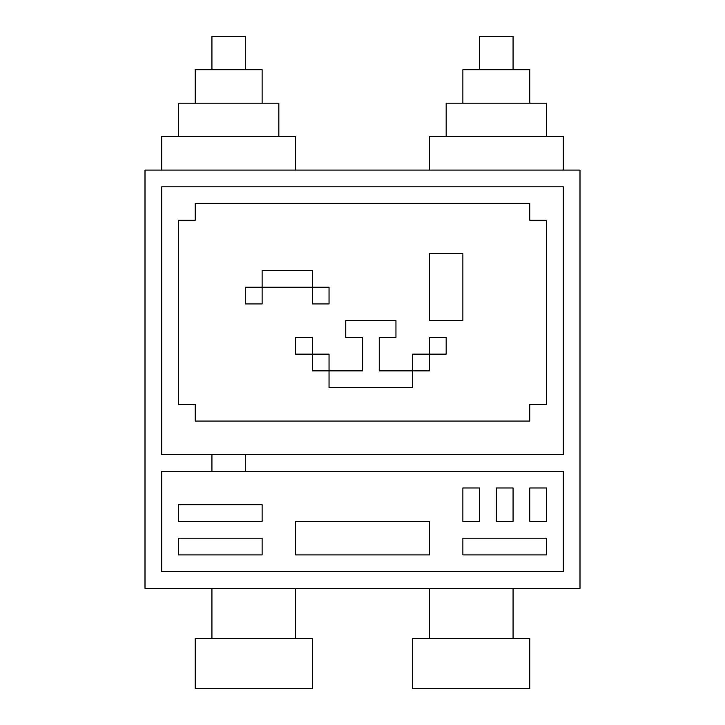 <?xml version="1.0" encoding="UTF-8"?>
<svg xmlns="http://www.w3.org/2000/svg" width="725" height="725" viewBox="0 0 725 725"><rect width="100%" height="100%" fill="white"/><g stroke="black" fill="none" stroke-linecap="round" stroke-linejoin="round"><path stroke-width="1.09" d="M145 588.365L580 588.365L580 170.094L145 170.094L145 588.365M161.729 454.521L211.927 454.521L211.927 471.25L161.729 471.25L161.729 571.635L563.271 571.635L563.271 471.25L245.385 471.25L245.385 454.521L563.271 454.521L563.271 186.823L161.729 186.823L161.729 454.521M195.188 404.323L195.188 421.062L529.812 421.062L529.812 404.323L546.541 404.323L546.541 220.291L529.812 220.291L529.812 203.562L195.188 203.562L195.188 220.291L178.459 220.291L178.459 404.323L195.188 404.323M245.385 303.938L262.115 303.938L262.115 287.209L245.385 287.209L245.385 303.938M262.115 287.209L312.312 287.209L312.312 270.479L262.115 270.479L262.115 287.209M312.312 303.938L329.041 303.938L329.041 287.209L312.312 287.209L312.312 303.938M429.427 320.677L462.885 320.677L462.885 253.75L429.427 253.75L429.427 320.677M329.041 387.594L412.688 387.594L412.688 370.865L379.229 370.865L379.229 337.406L395.959 337.406L395.959 320.677L345.771 320.677L345.771 337.406L362.5 337.406L362.5 370.865L329.041 370.865L329.041 387.594M429.427 354.135L446.156 354.135L446.156 337.406L429.427 337.406L429.427 354.135L412.688 354.135L412.688 370.865L429.427 370.865L429.427 354.135M178.459 538.177L178.459 554.906L262.115 554.906L262.115 538.177L178.459 538.177M178.459 504.709L178.459 521.438L262.115 521.438L262.115 504.709L178.459 504.709M462.885 554.906L546.541 554.906L546.541 538.177L462.885 538.177L462.885 554.906M529.812 521.438L546.541 521.438L546.541 487.979L529.812 487.979L529.812 521.438M496.344 521.438L513.073 521.438L513.073 487.979L496.344 487.979L496.344 521.438M462.885 521.438L479.615 521.438L479.615 487.979L462.885 487.979L462.885 521.438M295.573 554.906L429.427 554.906L429.427 521.438L295.573 521.438L295.573 554.906M211.927 471.25L245.385 471.25M245.385 454.521L211.927 454.521M563.271 170.094L563.271 136.635L429.427 136.635L429.427 170.094M546.541 136.635L546.541 103.177L446.156 103.177L446.156 136.635M529.812 103.177L529.812 69.709L462.885 69.709L462.885 103.177M513.073 69.709L513.073 36.25L479.615 36.25L479.615 69.709M295.573 170.094L295.573 136.635L161.729 136.635L161.729 170.094M278.844 136.635L278.844 103.177L178.459 103.177L178.459 136.635M262.115 103.177L262.115 69.709L195.188 69.709L195.188 103.177M245.385 69.709L245.385 36.25L211.927 36.25L211.927 69.709M295.573 354.135L312.312 354.135L312.312 337.406L295.573 337.406L295.573 354.135M312.312 370.865L329.041 370.865L329.041 354.135L312.312 354.135L312.312 370.865M412.688 688.75L412.688 638.562L529.812 638.562L529.812 688.75L412.688 688.75M513.073 638.562L513.073 588.365M429.427 638.562L429.427 588.365M195.188 688.75L195.188 638.562L312.312 638.562L312.312 688.75L195.188 688.75M295.573 638.562L295.573 588.365M211.927 638.562L211.927 588.365"/></g></svg>
